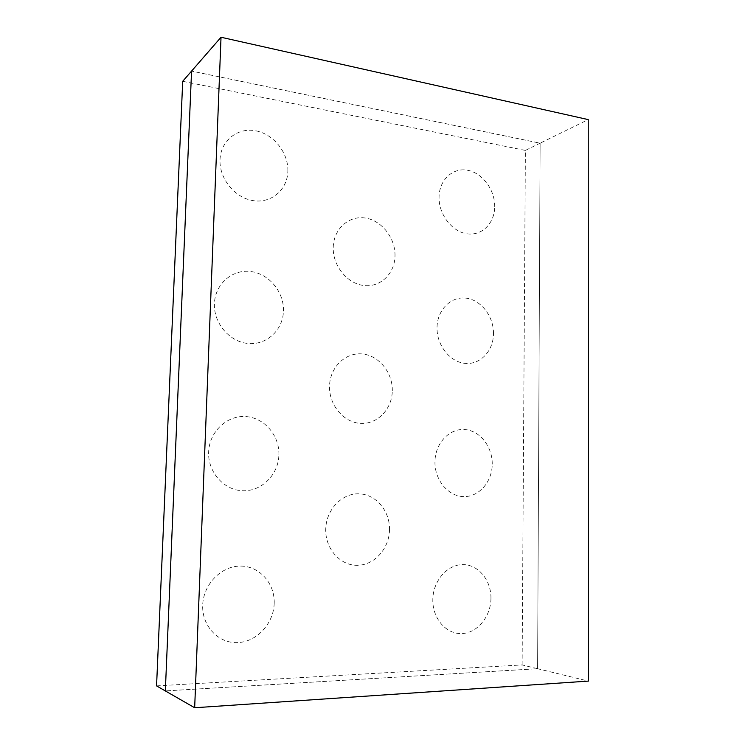 <?xml version="1.0" encoding="UTF-8"?>
<svg xmlns="http://www.w3.org/2000/svg" width="745" height="745" viewBox="0 0 745 745"><rect width="100%" height="100%" fill="white"/><g stroke="black" fill="none" stroke-linecap="round" stroke-linejoin="round"><path stroke-width="0.56" stroke-dasharray="3.73 2.79" d="M156.562 685.884L522.124 664.931L537.601 668.712L165.334 690.922L537.601 668.712L540.125 143.189L191.567 71.101L540.125 143.189L588.243 119.6M522.124 664.931L525.393 150.406L540.125 143.189L537.601 668.712L588.438 681.098M525.393 150.406L182.702 81.298M287.859 171.294C288.566 152.939 273.741 134.072 255.675 130.794C237.627 127.246 220.632 140.675 220.017 159.709C219.132 178.698 234.973 198.002 253.216 200.638C271.45 203.553 287.421 189.686 287.859 171.294M494.708 206.598C494.969 189.891 482.481 172.952 467.655 170.27C452.839 167.346 439.215 179.824 439.056 197.099C438.665 214.337 451.917 231.62 466.864 233.772C481.81 236.174 494.661 223.351 494.708 206.598M283.445 311.038C284.162 292.124 269.094 273.713 250.72 271.525C232.366 269.066 215.063 283.994 214.42 303.606C213.508 323.19 229.628 341.992 248.187 343.492C266.738 345.289 282.988 329.97 283.445 311.038M493.488 333.648C493.758 316.476 481.093 299.909 466.053 298.14C451.023 296.11 437.203 309.818 437.036 327.567C436.635 345.298 450.073 362.172 465.243 363.383C480.404 364.864 493.441 350.839 493.488 333.648M278.891 454.999C279.626 435.508 264.307 417.582 245.617 416.557C226.936 415.244 209.308 431.755 208.647 451.982C207.706 472.19 224.115 490.452 243 490.75C261.886 491.346 278.425 474.5 278.891 454.999M492.24 464.163C492.51 446.516 479.678 430.349 464.414 429.53C449.161 428.45 435.136 443.452 434.95 461.704C434.549 479.938 448.192 496.375 463.576 496.598C478.97 497.092 492.194 481.819 492.24 464.163M274.197 603.375C274.961 583.279 259.381 565.874 240.356 566.088C221.34 566.004 203.376 584.192 202.696 605.052C201.727 625.912 218.434 643.596 237.655 642.609C256.876 641.929 273.713 623.463 274.197 603.375M490.955 598.291C491.234 580.15 478.216 564.412 462.729 564.608C447.251 564.524 433.003 580.895 432.817 599.66C432.398 618.425 446.246 634.386 461.863 633.567C477.489 633.027 490.899 616.432 490.955 598.291M389.514 529.751C390.007 510.958 375.908 494.186 358.922 493.823C341.955 493.181 326.133 509.645 325.733 529.108C325.081 548.581 340.12 565.623 357.265 565.306C374.4 565.287 389.272 548.543 389.514 529.751M392.298 390.864C392.773 372.612 378.898 355.384 362.182 353.94C345.475 352.227 329.923 367.22 329.532 386.124C328.899 405.019 343.696 422.564 360.561 423.374C377.426 424.464 392.066 409.145 392.298 390.864M395.008 255.889C395.474 238.149 381.794 220.492 365.339 218.024C348.902 215.296 333.602 228.901 333.229 247.275C332.605 265.611 347.17 283.631 363.774 285.503C380.369 287.635 394.776 273.657 395.008 255.889"/><path stroke-width="1.12" d="M221.023 37.25L191.567 71.101L165.334 690.922L156.562 685.884L182.702 81.298L191.567 71.101L165.334 690.922L194.668 707.75L588.438 681.098L588.243 119.6L221.023 37.25L194.668 707.75"/></g></svg>
